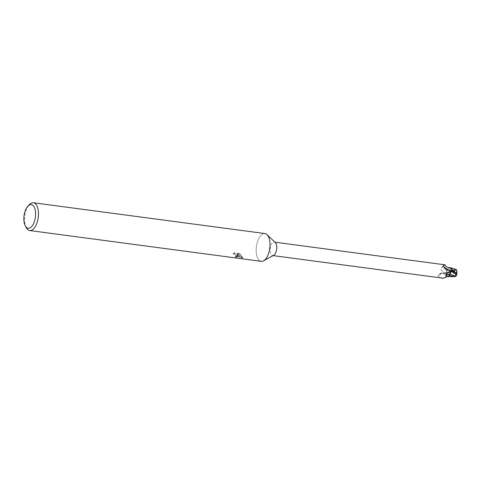 <?xml version="1.0" encoding="UTF-8"?>
<svg xmlns="http://www.w3.org/2000/svg" width="481" height="481" viewBox="0 0 481 481"><rect width="100%" height="100%" fill="white"/><g stroke="black" fill="none" stroke-linecap="round" stroke-linejoin="round"><path stroke-width="0.36" stroke-dasharray="2.4 1.8" d="M273.683 255.291A6.764 3.247 97.6 0 1 272.559 255.531A6.764 3.247 97.6 0 1 271.104 254.473A6.764 3.247 97.6 0 1 270.562 246.723A6.764 3.247 97.6 0 1 274.344 242.123A6.764 3.247 97.6 0 1 275.366 242.652M443.38 265.5C445.893 264.237 445.502 264.688 442.219 266.847C440.223 267.995 440.355 269.594 442.622 271.645L445.232 273.154L445.719 273.004A3.012 1.449 -82.4 0 0 447.216 270.316A6.012 2.886 97.6 0 1 449.777 267.604M454.852 276.683A6.788 6.56 80.4 0 0 456.247 273.142A6.067 3.193 -11.8 0 0 446.693 273.479L445.995 273.96A7.005 3.367 -82.4 0 0 446.001 274.092L445.147 274.519L446.482 276.461A6.012 2.886 97.6 0 1 446.278 276.304A6.012 2.886 97.6 0 1 445.298 274.825A6.764 3.247 97.6 0 1 445.232 273.154M445.298 274.825L443.596 273.154L442.027 272.998L438.456 274.928L437.914 275.679L438.648 276.731L443.302 278.24M261.243 261.345A14.015 6.728 97.6 0 1 258.225 259.145A14.015 6.728 97.6 0 1 257.774 240.915A14.015 6.728 97.6 0 1 267.057 234.65L267.099 234.686M26.353 227.79A14.015 6.728 97.6 0 1 29.443 204.539M263.624 260.816L263.576 260.846A14.015 6.728 97.6 0 1 258.225 259.145A14.015 6.728 97.6 0 1 257.101 243.091A14.015 6.728 97.6 0 1 264.941 233.556M237.139 255.363L238.414 256.463L242.021 256.938L236.562 254.689L240.458 255.207L238.81 253.956L234 253.319L233.057 254.377L234.65 254.545L236.604 256.223L237.891 256.391L237.139 255.363L237.386 254.774L238.245 256.529L236.225 256.836L235.973 257.443L237.999 257.119L237.933 256.493A3.686 1.575 22.6 0 0 237.891 256.391M236.225 256.836A13.312 6.391 97.6 0 1 235.606 256.277L236.899 255.868L235.672 254.365L234.109 253.727L233.303 253.782L233.057 254.377M235.606 256.277L235.365 256.872A14.015 6.728 -82.4 0 0 235.973 257.443M236.604 256.223A2.237 0.956 -157.4 0 1 236.634 256.319L236.153 256.884L235.365 256.872M233.303 253.782L234.259 252.699L239.063 253.343L238.81 253.956M234.259 252.699L234 253.319M238.414 256.463L241.955 258.471L242.46 258.171L242.093 257.046A5.075 2.171 22.6 0 0 242.021 256.938M239.063 253.343L240.704 254.611L236.808 254.094L241.913 255.886L242.707 257.575L242.214 257.858L237.386 254.774M242.214 257.858L241.955 258.471M237.939 256.493L236.634 256.319M240.704 254.611L240.458 255.207M236.808 254.094L236.562 254.689M241.913 255.886L241.666 256.469M242.093 257.046L238.57 256.577M444.847 274.104A7.239 4.816 97 0 0 438.648 276.731M442.027 272.998A7.6 5.057 97 0 0 439.393 273.99A7.6 5.057 97 0 0 438.45 274.934A7.6 5.057 97 0 0 437.914 275.679M448.707 270.394A7.6 7.504 -85.2 0 1 443.62 266.486M447.378 269.649A7.239 7.143 -85.2 0 1 444.101 266.937M447.216 270.316A7.624 7.528 -85.2 0 1 442.219 266.847M456.77 273.863L456.102 273.01A6.536 4.75 91.3 0 0 455.621 269.33L456.054 269.378M454.244 276.611L447.913 274.026A6.662 3.199 97.6 0 1 447.937 272.98A5.796 3.048 168.2 0 1 456.018 273.22A5.796 3.048 168.2 0 1 456.024 273.226A6.536 6.319 -99.6 0 1 454.599 276.653L454.292 276.611M449.08 275.433L449.344 275.054M450.408 267.683L448.118 268.825L455.808 269.354A6.788 4.93 -88.7 0 1 456.247 273.142L456.024 273.226M456.794 273.773L456.102 273.01M454.527 269.18L455.772 269.366M445.995 273.96L447.937 272.98M447.913 274.026L446.001 274.092M446.729 276.563L449.02 275.415M445.147 274.519A7.005 3.367 97.6 0 1 445.111 273.184L451.136 270.941L453.481 270.719L456.048 269.42M454.978 269.655L447.216 270.292L445.719 272.992L444.973 273.226M448.142 268.801L447.216 270.292M448.118 268.825L447.799 269.186M453.481 270.719C449.35 271.597 449.957 271.524 445.761 272.974L445.719 272.992A10.528 10.396 -85.2 0 1 442.622 271.645M450.661 271.332A10.528 7.005 97 0 0 450.493 271.368A10.528 7.005 97 0 0 449.134 271.885M451.136 270.941L445.719 272.992M446.693 273.479A7.011 3.367 97.6 0 1 446.759 272.378M274.891 242.196L274.344 242.123M233.081 254.305L233.333 253.703M238.005 257.119L238.245 256.535M236.622 256.601L236.868 256.018M242.46 258.171L242.707 257.575M450.871 271.278L446.765 273.539M446.621 276.395L446.278 276.304M443.596 273.154C441.305 272.889 439.905 273.166 439.393 273.99M449.891 270.665C446.693 270.4 444.432 268.789 443.121 265.837M273.112 255.603L272.559 255.531M447.528 276.611L447.21 276.623"/><path stroke-width="0.72" d="M267.099 234.686L275.366 242.652A6.764 3.247 97.6 0 1 275.799 243.188A6.764 3.247 97.6 0 1 276.581 249.825A6.764 3.247 97.6 0 1 273.683 255.291L263.624 260.816M444.101 266.937A7.239 7.143 -85.2 0 1 443.38 265.5L445.081 264.833L274.891 242.196M267.057 234.65A14.015 6.728 97.6 0 1 267.959 235.756A14.015 6.728 97.6 0 1 269.083 251.81A14.015 6.728 97.6 0 1 261.243 261.345L29.702 230.543A14.015 6.728 97.6 0 1 26.683 228.349A14.015 6.728 97.6 0 1 26.353 227.79L25.301 225.878A11.911 5.724 97.6 0 1 27.928 206.115A11.911 5.724 97.6 0 1 33.856 206.469A11.911 5.724 97.6 0 1 33.904 222.829A11.911 5.724 97.6 0 1 25.583 226.347A11.911 5.724 97.6 0 1 25.301 225.878M27.928 206.115L29.443 204.539A14.015 6.728 97.6 0 1 33.399 202.76A14.015 6.728 97.6 0 1 36.418 204.954A14.015 6.728 97.6 0 1 37.542 221.013A14.015 6.728 97.6 0 1 29.702 230.543M33.399 202.76L264.941 233.556A14.015 6.728 97.6 0 1 267.959 235.756A14.015 6.728 97.6 0 1 269.582 249.513A14.015 6.728 97.6 0 1 263.576 260.846M456.794 273.773L452.916 270.52A7.005 3.367 -82.4 0 0 452.91 270.382L451.996 269.721A7.005 3.367 97.6 0 1 452.026 271.056L456.054 274.639L456.445 275.415L455.693 276.383L449.927 273.948L451.425 271.248A3.012 1.449 -82.4 0 0 449.921 273.93A7.624 5.075 97 0 0 445.953 276.202L446.765 273.539L449.134 271.885L452.164 271.013M273.112 255.603L443.302 278.24L445.544 277.465L445.953 276.202M449.921 273.93A6.012 2.886 97.6 0 1 446.494 276.455L446.729 276.563M449.777 267.604A6.012 2.886 97.6 0 1 451.839 269.42A6.764 3.247 97.6 0 1 451.906 271.092M451.839 269.42L451.491 270.027L449.891 270.665L448.707 270.394L443.62 266.486L443.38 265.5L443.121 265.837M451.491 270.027A7.239 7.143 -85.2 0 1 447.378 269.649M451.996 269.721L450.444 267.695L456.054 269.378L456.391 269.649L454.491 270.917A6.662 3.199 97.6 0 1 454.467 271.963L456.77 273.863A6.764 6.764 0 0 0 456.391 269.649M455.693 276.383L454.599 276.617M448.989 275.445L449.927 273.948M454.443 276.611L449.08 275.433M452.916 270.52L454.467 271.963M454.491 270.917L452.91 270.382M454.292 276.611L447.21 276.623M456.018 274.609L451.425 271.248A10.528 7.005 97 0 0 450.661 271.332M453.613 271.182A7.011 3.367 97.6 0 1 453.547 272.288M445.544 277.465L446.621 276.395M445.093 264.845C446.109 266.817 447.673 267.737 449.783 267.604M453.523 276.509L454.737 276.671M456.445 275.415A7.011 7.011 0 0 0 456.95 274.038"/></g></svg>
